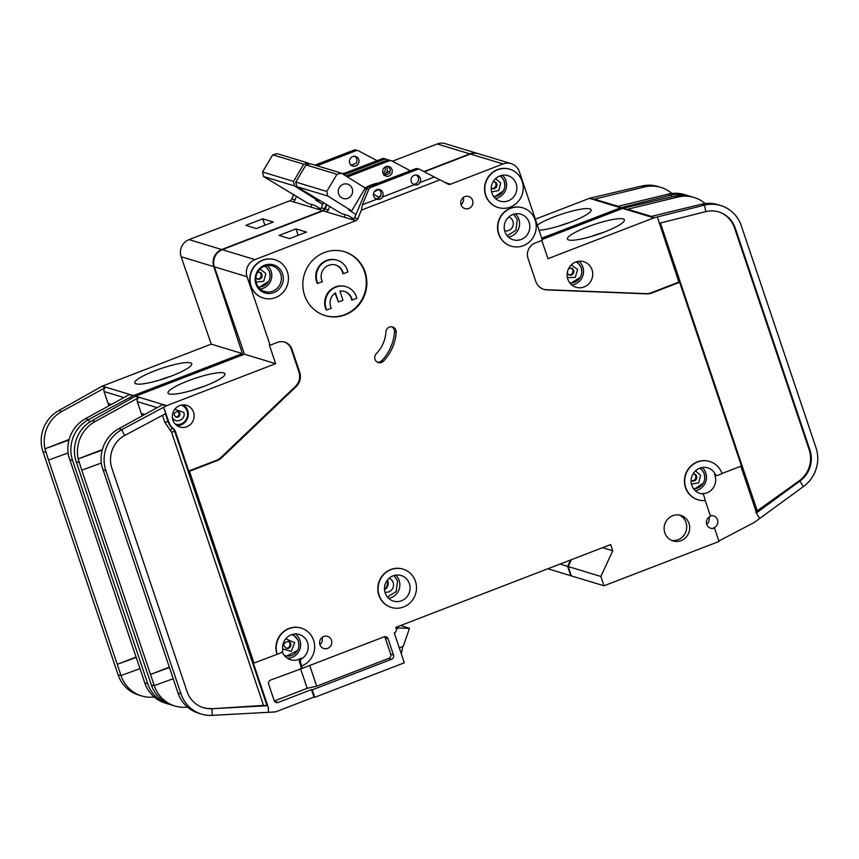 <?xml version="1.0" encoding="UTF-8"?>
<svg xmlns="http://www.w3.org/2000/svg" width="859" height="859" viewBox="0 0 859 859"><rect width="100%" height="100%" fill="white"/><g stroke="black" fill="none" stroke-linecap="round" stroke-linejoin="round"><path stroke-width="1.29" d="M350.697 165.411L356.141 163.307A5.004 4.789 106.9 0 0 354.617 156.274M349.688 162.995A5.004 4.789 106.9 0 0 357.666 164.638A5.004 4.789 106.9 0 0 355.68 156.456A5.004 4.789 106.9 0 0 349.688 162.995M386.26 166.539A5.004 4.789 -73.1 0 1 386.571 172.53L383.909 174.764M383.05 173.389A5.004 4.789 106.9 0 0 384.939 167.151M570.118 222.331A27.359 4.81 -18.6 0 0 558.511 226.239M537.315 225.079A30.044 5.283 161.4 0 1 554.216 216.822A30.044 5.283 161.4 0 1 591.185 210.058A30.044 5.283 161.4 0 1 571.117 221.944A30.044 5.283 161.4 0 1 539.033 230.18M170.726 376.296A27.359 4.81 -18.6 0 0 159.108 380.204M154.813 370.798A30.044 5.283 161.4 0 1 191.793 364.023A30.044 5.283 161.4 0 1 171.725 375.92A30.044 5.283 161.4 0 1 134.906 383.168A30.044 5.283 161.4 0 1 154.813 370.798M68.108 452.951L48.523 460.091L117.254 664.329L136.066 657.081M170.114 704.498A33.372 31.89 -73.1 0 1 168.31 704.015L165.304 703.102A33.372 31.89 -73.1 0 1 144.731 682.841L68.602 455.979A33.372 31.89 -73.1 0 1 85.481 418.666L129.322 394.625L133.081 395.763L88.488 419.579L85.481 418.666M136.173 657.425L117.254 664.329L121.022 675.539L139.953 668.635M48.523 460.091L44.958 448.806L69.128 439.486M121.022 675.539L121.065 675.657A33.372 31.89 106.9 0 0 141.638 695.93L138.643 695.017A33.372 31.89 -73.1 0 1 118.059 674.755L42.95 451.566A33.372 31.89 -73.1 0 1 58.809 410.581L101.899 386.314L105.657 387.452A3.339 3.189 -73.1 0 0 104.068 391.543L108.051 403.376A16.02 15.312 106.9 0 0 109.061 405.727M168.31 704.015A33.372 31.89 -73.1 0 1 147.737 683.743L72.618 460.553A33.372 31.89 -73.1 0 1 88.488 419.579L89.712 422.08M211.217 344.137L102.296 386.131L133.467 395.58L242.399 353.586L211.217 344.137L181.131 256.734A13.347 12.756 -73.1 0 1 189.044 239.618L289.805 200.77L319.473 209.639A3.339 3.189 106.9 0 0 321.363 207.781L323.585 202.423M181.131 256.734L213.805 266.644L242.399 353.586M130.933 398.716L130.246 397.32M68.978 440.044L44.947 448.806A33.372 31.89 106.9 0 1 61.816 411.493L105.657 387.452M141.638 695.93A33.372 31.89 106.9 0 0 152.333 697.186L154.298 697.079M392.38 161.234L437.156 143.968L469.83 153.868A13.347 12.756 -73.1 0 1 477.894 153.557A13.347 12.756 -73.1 0 1 478.173 153.643M469.83 153.868L423.981 171.553M321.363 207.781L324.552 208.748L326.441 204.195M324.552 208.748A3.339 3.189 -73.1 0 1 322.662 210.605L221.719 249.518L189.044 239.618M213.805 266.644A13.347 12.756 -73.1 0 1 221.719 249.518M570.591 559.993L567.638 566.382L570.784 575.723L547.838 568.765M437.156 143.968A13.347 12.756 -73.1 0 1 445.22 143.646L477.894 153.557M293.381 201.854L290.181 200.888M290.106 200.652A3.339 3.189 106.9 0 0 291.877 198.837L295.067 199.803A3.339 3.189 -73.1 0 1 293.295 201.618M293.703 194.435L291.877 198.837M535.34 219.185L589.446 198.332A3.339 3.189 106.9 0 1 589.832 198.204L641.609 186.049A33.372 31.89 -73.1 0 1 657.833 186.489L660.839 187.391A33.372 31.89 106.9 0 0 644.615 186.961L593.59 199.342A3.339 3.189 -73.1 0 1 595.212 199.385L618.072 206.321M621.003 207.663L617.256 206.514L668.281 194.134L671.276 195.047L621.003 207.663A3.339 3.189 -73.1 0 0 620.617 207.781L541.728 238.19M671.91 193.479A33.372 31.89 106.9 0 0 660.839 187.391M668.281 194.134A33.372 31.89 -73.1 0 1 684.494 194.574L687.501 195.476A33.372 31.89 -73.1 0 1 689.272 196.077M671.652 196.883L671.276 195.047A33.372 31.89 -73.1 0 1 687.501 195.476M624.117 206.901L624.332 207.975M387.924 159.978L386.937 159.452A3.339 3.189 106.9 0 0 384.381 159.312L344.105 174.839M390.179 171.145L386.571 172.53M245.814 225.359L256.326 228.548L273.269 222.019L262.757 218.83L245.814 225.359M567.638 566.382L560.025 564.073M295.067 199.803L296.559 196.217M317.025 165.744L356.023 150.712A3.339 3.189 -73.1 0 1 358.59 150.862L377.09 160.697M320.579 208.93L315.221 205.591L308.188 203.454L263.563 176.546L262.543 171.993L272.733 154.824L303.71 164.219L308.123 163.049L309.573 163.951M318.743 200.308L318.431 200.834L294.54 185.941L293.531 181.389L303.71 164.219M293.531 181.389L262.543 171.993M318.431 200.834L315.618 199.975L322.748 204.421M294.54 185.941L263.563 176.546M308.123 163.049L277.146 153.654L272.733 154.824M318.249 209.403A42.381 40.502 -73.1 0 1 318.614 207.706M342.698 173.958L382.309 158.679A3.339 3.189 -73.1 0 1 384.327 158.604L386.389 159.226M345.49 172.884A42.381 40.502 106.9 0 0 342.118 173.593M311.731 204.528A42.381 40.502 106.9 0 0 311.119 207.234M314.952 165.121L353.951 150.089A3.339 3.189 -73.1 0 1 355.97 150.003L358.042 150.636M262.757 218.83L264.916 225.241M581.833 272.432L581.253 267.385L576.99 261.63M298.932 645.689L298.352 640.653L293.08 634.264M704.777 478.28L704.197 473.245L700.525 467.919M507.132 235.71L515.937 230.287L517.311 219.582L513.639 214.267M504.899 186.016L504.319 180.981L500.647 175.665M387.398 597.016L396.192 591.593L397.567 580.899L393.894 575.573M270.102 276.534L269.511 271.498L265.485 265.893M383.941 175.483L389.385 173.389A5.004 4.789 106.9 0 0 387.849 166.345M382.931 173.078A5.004 4.789 106.9 0 0 390.909 174.721A5.004 4.789 106.9 0 0 388.923 166.539A5.004 4.789 106.9 0 0 382.931 173.078M419.804 182.613C418.773 184.653 416.959 185.351 414.36 184.706A5.004 4.789 -73.1 0 1 412.384 176.535A5.004 4.789 -73.1 0 1 419.804 182.613L434.278 177.029L420.18 169.534A3.339 3.189 106.9 0 0 417.614 169.384L370.648 187.498A3.339 3.189 106.9 0 0 368.758 189.356L362.369 204.753L376.843 199.181A5.004 4.789 -73.1 0 1 374.868 190.999A5.004 4.789 -73.1 0 1 382.287 197.076C381.256 199.116 379.442 199.814 376.843 199.181M414.371 184.717L382.287 197.076M413.383 184.277A5.004 4.789 106.9 0 0 416.207 174.946M375.855 198.74A5.004 4.789 106.9 0 0 378.69 189.41M504.92 231.672A13.347 12.756 106.9 0 0 513.156 239.779A13.347 12.756 106.9 0 0 526.202 236.042A13.347 12.756 106.9 0 0 529.123 222.331A13.347 12.756 106.9 0 0 520.898 214.224A13.347 12.756 106.9 0 0 507.852 217.961A13.347 12.756 106.9 0 0 504.92 231.672M491.928 193.06A13.347 12.756 106.9 0 0 500.163 201.167A13.347 12.756 106.9 0 0 513.21 197.43A13.347 12.756 106.9 0 0 516.13 183.729A13.347 12.756 106.9 0 0 507.905 175.623A13.347 12.756 106.9 0 0 494.859 179.359A13.347 12.756 106.9 0 0 491.928 193.06M317.798 283.556A16.686 15.945 -73.1 0 1 317.207 282.031A16.686 15.945 -73.1 0 1 320.869 264.905A16.686 15.945 -73.1 0 1 337.168 260.234L336.61 260.062A16.686 15.945 -73.1 0 0 320.3 264.733A16.686 15.945 -73.1 0 0 316.638 281.859A16.686 15.945 -73.1 0 0 317.239 283.384L322.372 281.795A11.682 11.167 -73.1 0 1 335.719 265.023A11.682 11.167 -73.1 0 1 343.342 273.72L342.773 273.549A11.682 11.167 106.9 0 0 335.439 264.937M337.168 260.234A16.686 15.945 -73.1 0 1 347.466 270.37A16.686 15.945 -73.1 0 1 347.906 271.949L343.342 273.72M346.08 286.702L345.511 286.53A16.686 15.945 -73.1 0 0 329.201 291.201A16.686 15.945 -73.1 0 0 325.55 308.327A16.686 15.945 -73.1 0 0 326.141 309.852L326.71 310.024A16.686 15.945 -73.1 0 1 326.109 308.499A16.686 15.945 -73.1 0 1 329.77 291.362A16.686 15.945 -73.1 0 1 346.08 286.702A16.686 15.945 -73.1 0 1 356.367 296.827A16.686 15.945 -73.1 0 1 356.818 298.417L351.675 300.006A11.682 11.167 106.9 0 0 344.341 291.405M326.71 310.024L331.284 308.263A11.682 11.167 -73.1 0 1 335.386 292.898L338.446 301.981L342.988 300.231L339.928 291.147A11.682 11.167 -73.1 0 1 352.244 300.178M255.918 284.039A14.678 14.034 106.9 0 0 273.838 292.608A14.678 14.034 106.9 0 0 282.547 273.785A14.678 14.034 106.9 0 0 264.626 265.216A14.678 14.034 106.9 0 0 255.918 284.039M256.476 283.384A13.347 12.756 106.9 0 0 264.712 291.491A13.347 12.756 106.9 0 0 277.758 287.754A13.347 12.756 106.9 0 0 280.689 274.053A13.347 12.756 106.9 0 0 272.453 265.946A13.347 12.756 106.9 0 0 259.407 269.672A13.347 12.756 106.9 0 0 256.476 283.384M385.186 592.978A13.347 12.756 106.9 0 0 393.411 601.085A13.347 12.756 106.9 0 0 406.457 597.349A13.347 12.756 106.9 0 0 409.389 583.648A13.347 12.756 106.9 0 0 401.153 575.541A13.347 12.756 106.9 0 0 388.107 579.277A13.347 12.756 106.9 0 0 385.186 592.978M576.013 261.941A11.017 10.523 -73.1 0 1 569.7 282.761M291.727 634.64A11.017 10.523 -73.1 0 1 295.958 652.593A11.017 10.523 -73.1 0 1 284.254 655.331M699.72 468.198A11.017 10.523 -73.1 0 1 693.514 488.685M508.807 217.016A7.173 6.861 -73.1 0 1 511.459 228.515A7.173 6.861 -73.1 0 1 504.641 230.738M387.087 580.534A7.173 6.861 -73.1 0 1 384.488 589.113M499.841 175.945A11.017 10.523 -73.1 0 1 493.635 196.421M384.521 589.714A7.173 6.861 106.9 0 0 387.441 580.05M389.063 578.332A7.173 6.861 -73.1 0 1 391.715 589.822A7.173 6.861 -73.1 0 1 384.907 592.044M175.719 416.98A3.006 2.867 106.9 0 0 177.437 411.321M568.851 274.891A3.64 3.479 106.9 0 0 570.945 268.008M264.572 266.193A11.017 10.523 -73.1 0 1 258.291 286.906M338.629 193.962A7.506 7.173 106.9 0 0 350.59 196.421A7.506 7.173 106.9 0 0 347.616 184.159A7.506 7.173 106.9 0 0 338.629 193.962M285.95 648.158A3.64 3.479 106.9 0 0 288.044 641.265M691.796 480.739A3.64 3.479 106.9 0 0 693.889 473.857M491.917 188.486A3.64 3.479 106.9 0 0 494.011 181.593M257.12 279.003A3.64 3.479 106.9 0 0 259.203 272.11M181.238 405.115A10.007 9.567 -73.1 0 1 184.986 421.211A10.007 9.567 -73.1 0 1 175.44 424.26M244.461 354.209L135.529 396.203L166.71 405.652L275.632 363.668L244.461 354.209L214.374 266.816L247.048 276.716L270.102 345.211L277.36 342.408A12.015 11.478 -73.1 0 1 284.619 342.129A12.015 11.478 -73.1 0 1 292.028 349.42L299.716 372.269A13.347 12.756 -73.1 0 1 296.151 386.614L221.633 457.772A13.347 12.756 -73.1 0 1 217.284 460.542L189.463 471.269L254.006 663.051L280.614 652.98A3.339 3.189 -73.1 0 0 282.74 649.35A13.347 12.756 -73.1 0 1 299.308 634.5A13.347 12.756 -73.1 0 1 307.543 642.607A13.347 12.756 -73.1 0 1 301.96 658.542L300.929 658.23A13.347 12.756 -73.1 0 1 290.525 659.733A13.347 12.756 -73.1 0 1 282.3 651.627A13.347 12.756 -73.1 0 1 282.278 651.562M716.363 475.575L715.332 475.263A1.331 1.278 -73.1 0 1 714.548 474.565A13.347 12.756 -73.1 0 1 714.978 475.682A13.347 12.756 -73.1 0 1 702.222 493.635L703.263 493.946L704.895 498.811A1.331 1.278 -73.1 0 1 703.661 500.604A20.025 19.134 -73.1 0 1 698.099 499.82A20.025 19.134 -73.1 0 1 685.6 475.102A20.025 19.134 -73.1 0 1 709.717 461.498A20.025 19.134 -73.1 0 1 722.065 473.653L717.168 475.542A1.331 1.278 -73.1 0 1 715.579 474.877A13.347 12.756 106.9 0 0 707.784 467.887A13.347 12.756 106.9 0 0 694.738 471.623A13.347 12.756 106.9 0 0 691.806 485.324A13.347 12.756 106.9 0 0 700.042 493.431A13.347 12.756 106.9 0 0 703.263 493.946M592.034 269.823A13.347 12.756 -73.1 0 1 589.113 283.534A13.347 12.756 -73.1 0 1 576.067 287.271A13.347 12.756 -73.1 0 1 567.831 279.164A13.347 12.756 -73.1 0 1 570.763 265.452A13.347 12.756 -73.1 0 1 583.809 261.716A13.347 12.756 -73.1 0 1 592.034 269.823M391.339 607.431A20.025 19.134 -73.1 0 1 391.199 607.388A20.025 19.134 -73.1 0 1 378.851 595.223A20.025 19.134 -73.1 0 1 383.243 574.671A20.025 19.134 -73.1 0 1 402.817 569.066A20.025 19.134 -73.1 0 1 402.957 569.109M379.13 595.308A20.025 19.134 -73.1 0 1 383.522 574.757A20.025 19.134 -73.1 0 1 403.096 569.152A20.025 19.134 -73.1 0 1 415.445 581.307A20.025 19.134 -73.1 0 1 411.042 601.869A20.025 19.134 -73.1 0 1 391.479 607.474A20.025 19.134 -73.1 0 1 379.13 595.308M472.59 200.33A6.335 6.056 -73.1 0 1 464.998 208.608A6.335 6.056 -73.1 0 1 462.475 198.246A6.335 6.056 -73.1 0 1 472.59 200.33M461.058 204.678A6.335 6.056 106.9 0 0 463.216 197.559M263.284 298.03A20.025 19.134 -73.1 0 1 263.144 297.987A20.025 19.134 -73.1 0 1 250.796 285.822A20.025 19.134 -73.1 0 1 255.187 265.27A20.025 19.134 -73.1 0 1 274.762 259.665A20.025 19.134 -73.1 0 1 274.901 259.708M251.075 285.907A20.025 19.134 -73.1 0 1 255.467 265.356A20.025 19.134 -73.1 0 1 275.041 259.751A20.025 19.134 -73.1 0 1 287.389 271.916A20.025 19.134 -73.1 0 1 282.998 292.468A20.025 19.134 -73.1 0 1 263.423 298.073A20.025 19.134 -73.1 0 1 251.075 285.907M365.107 272.013A33.372 31.89 -73.1 0 1 357.784 306.266A33.372 31.89 -73.1 0 1 325.164 315.607A33.372 31.89 -73.1 0 1 304.591 295.335A33.372 31.89 -73.1 0 1 311.914 261.082A33.372 31.89 -73.1 0 1 344.523 251.741A33.372 31.89 -73.1 0 1 365.107 272.013M324.885 315.521A33.372 31.89 106.9 0 0 357.323 305.987A33.372 31.89 106.9 0 0 364.538 271.841A33.372 31.89 106.9 0 0 344.244 251.655M689.015 523.485A13.347 12.756 -73.1 0 1 686.094 537.186A13.347 12.756 -73.1 0 1 673.037 540.923A13.347 12.756 -73.1 0 1 664.812 532.816A13.347 12.756 -73.1 0 1 667.744 519.115A13.347 12.756 -73.1 0 1 680.79 515.379A13.347 12.756 -73.1 0 1 689.015 523.485M671.566 540.375A13.347 12.756 106.9 0 0 686.008 522.573A13.347 12.756 106.9 0 0 679.254 515.024M498.08 207.513A20.025 19.134 -73.1 0 1 497.941 207.47A20.025 19.134 -73.1 0 1 485.593 195.304A20.025 19.134 -73.1 0 1 489.984 174.753A20.025 19.134 -73.1 0 1 509.559 169.148A20.025 19.134 -73.1 0 1 509.698 169.191M485.872 195.39A20.025 19.134 -73.1 0 1 490.274 174.839A20.025 19.134 -73.1 0 1 509.838 169.234A20.025 19.134 -73.1 0 1 522.186 181.399A20.025 19.134 -73.1 0 1 517.794 201.951A20.025 19.134 -73.1 0 1 498.22 207.556A20.025 19.134 -73.1 0 1 485.872 195.39M331.445 640.234A6.335 6.056 -73.1 0 1 323.854 648.513A6.335 6.056 -73.1 0 1 321.33 638.151A6.335 6.056 -73.1 0 1 331.445 640.234M319.913 644.583A6.335 6.056 106.9 0 0 322.071 637.464M385.949 331.875A5.337 5.1 -73.1 0 1 395.902 330.243A5.337 5.1 -73.1 0 1 396.182 332.336A44.045 42.102 -73.1 0 1 383.425 361.188A5.337 5.1 -73.1 0 1 378.304 362.573A5.337 5.1 -73.1 0 1 376.296 353.736A33.372 31.89 106.9 0 0 385.949 331.875M377.488 362.24A5.337 5.1 106.9 0 0 381.729 360.683A44.045 42.102 106.9 0 0 394.485 331.821A5.337 5.1 106.9 0 0 391.747 326.817M511.073 246.114A20.025 19.134 -73.1 0 1 510.933 246.071A20.025 19.134 -73.1 0 1 498.585 233.916A20.025 19.134 -73.1 0 1 502.977 213.365A20.025 19.134 -73.1 0 1 522.551 207.76A20.025 19.134 -73.1 0 1 522.691 207.803M498.864 234.002A20.025 19.134 -73.1 0 1 503.267 213.44A20.025 19.134 -73.1 0 1 522.83 207.846A20.025 19.134 -73.1 0 1 535.178 220.001A20.025 19.134 -73.1 0 1 530.787 240.563A20.025 19.134 -73.1 0 1 511.212 246.157A20.025 19.134 -73.1 0 1 498.864 234.002M710.372 515.829A6.335 6.056 -73.1 0 1 717.501 519.727A6.335 6.056 -73.1 0 1 713.743 527.856L714.495 528.081A6.335 6.056 -73.1 0 1 706.753 524.387A6.335 6.056 -73.1 0 1 710.511 516.259L704.906 499.616M706.732 524.312A6.335 6.056 106.9 0 0 708.89 517.182M277.285 654.268A20.025 19.134 -73.1 0 1 281.677 633.717A20.025 19.134 -73.1 0 1 301.241 628.112A20.025 19.134 -73.1 0 1 313.589 640.266A20.025 19.134 -73.1 0 1 301.724 665.95L300.564 662.525A3.339 3.189 -73.1 0 1 301.96 658.542M254.006 663.051L253.255 662.826L268.341 707.655L268.48 712.315L274.59 711.961A6.679 6.378 -73.1 0 0 276.491 711.542L314.007 697.079L311.495 689.616L278.209 702.437A3.339 3.189 -73.1 0 1 274.139 700.493L268.684 684.301A3.339 3.189 -73.1 0 1 270.66 680.027L302.282 668.356L301.724 665.95M603.362 232.413A27.359 4.81 -18.6 0 0 591.744 236.322M587.449 226.905A30.044 5.283 161.4 0 1 624.429 220.129A30.044 5.283 161.4 0 1 604.36 232.027A30.044 5.283 161.4 0 1 567.541 239.274A30.044 5.283 161.4 0 1 587.449 226.905M193.522 412.202A11.35 10.845 -73.1 0 1 179.939 427.03A11.35 10.845 -73.1 0 1 175.44 408.487A11.35 10.845 -73.1 0 1 193.522 412.202M203.959 386.378A27.359 4.81 -18.6 0 0 192.352 390.287M188.057 380.87A30.044 5.283 161.4 0 1 225.026 374.105A30.044 5.283 161.4 0 1 204.957 386.002A30.044 5.283 161.4 0 1 168.149 393.25A30.044 5.283 161.4 0 1 188.057 380.87M101.341 463.022L81.755 470.174L150.497 674.412L169.298 667.153M268.48 712.315L212.237 715.354A33.372 31.89 -73.1 0 1 201.543 714.097L198.547 713.185A33.372 31.89 -73.1 0 1 177.963 692.912L101.845 466.061A33.372 31.89 -73.1 0 1 118.714 428.748L162.555 404.696L166.313 405.835L121.72 429.661L118.714 428.748M169.416 667.507L150.497 674.412L154.266 685.611L173.185 678.717M81.755 470.174L78.19 458.889L102.371 449.558M154.266 685.611L154.309 685.74A33.372 31.89 106.9 0 0 174.882 706.012L171.875 705.099A33.372 31.89 -73.1 0 1 151.302 684.827L76.193 461.637A33.372 31.89 -73.1 0 1 92.053 420.663L135.142 396.386L138.9 397.524A3.339 3.189 -73.1 0 0 137.311 401.625L141.295 413.458A16.02 15.312 106.9 0 0 142.304 415.81M201.543 714.097A33.372 31.89 -73.1 0 1 180.97 693.825L105.861 470.635A33.372 31.89 -73.1 0 1 121.72 429.661L124.598 435.524L165.916 413.49L163.478 407.391M164.724 409.936L168.708 421.769A16.02 15.312 106.9 0 0 173.475 428.748A6.679 6.378 -73.1 0 1 175.451 431.647L188.712 471.033L216.532 460.306A13.347 12.756 106.9 0 0 220.881 457.546L295.399 386.389A13.347 12.756 106.9 0 0 298.964 372.044L291.276 349.194A12.015 11.478 106.9 0 0 284.243 342.022M270.102 345.211L269.35 344.985L275.632 363.668M102.221 450.127L78.19 458.889A33.372 31.89 106.9 0 1 95.059 421.576L138.9 397.524M174.882 706.012A33.372 31.89 106.9 0 0 185.576 707.268L187.53 707.15M124.598 435.524A26.693 25.512 -73.1 0 0 111.917 468.305L187.026 691.495A26.693 25.512 -73.1 0 0 203.486 707.709A26.693 25.512 -73.1 0 0 212.033 708.718L212.237 715.354M189.463 471.269L188.712 471.033M268.341 707.655L267.675 705.711L263.509 705.422L171.532 432.131L174.699 431.422A6.679 6.378 106.9 0 0 172.723 428.512L173.475 428.748M697.959 499.777A20.025 19.134 -73.1 0 1 697.819 499.734A20.025 19.134 -73.1 0 1 685.321 475.016A20.025 19.134 -73.1 0 1 709.437 461.412A20.025 19.134 -73.1 0 1 709.577 461.455M722.011 473.481L741.457 465.986L679.63 282.3L651.809 293.026A13.347 12.756 -73.1 0 1 646.806 293.864L547.022 289.913A13.347 12.756 -73.1 0 1 543.951 289.397A13.347 12.756 -73.1 0 1 535.726 281.29L528.038 258.441A12.015 11.478 -73.1 0 1 535.157 243.033L542.416 240.23L519.362 171.736A13.347 12.756 -73.1 0 0 511.137 163.629A13.347 12.756 -73.1 0 0 503.073 163.951L450.546 184.202A3.339 3.189 -73.1 0 1 447.979 184.051L440.012 179.821L361.403 210.122L362.369 204.753M214.374 266.816A13.347 12.756 -73.1 0 1 222.288 249.69L323.038 210.852L352.716 219.721A3.339 3.189 106.9 0 0 354.595 217.853L357.795 218.82L361.403 210.122M357.795 218.82A3.339 3.189 -73.1 0 1 355.905 220.688L254.962 259.601L222.288 249.69M247.048 276.716A13.347 12.756 -73.1 0 1 254.962 259.601M276.995 654.182A20.025 19.134 -73.1 0 1 281.387 633.631A20.025 19.134 -73.1 0 1 300.961 628.026A20.025 19.134 -73.1 0 1 301.101 628.069M302.282 668.356L383.973 636.863A3.339 3.189 -73.1 0 1 388.043 638.806L393.497 654.998A3.339 3.189 -73.1 0 1 391.521 659.283L312.247 689.841L314.759 697.315L404.321 662.783L394.26 632.9A3.339 3.189 106.9 0 0 396.235 628.616L395.816 627.371L610.652 544.552L612.746 550.78L600.881 576.453L604.017 585.795L571.342 575.895L568.196 566.553L571.375 559.692M714.495 528.081L718.994 541.471L604.017 585.795M424.4 171.779L470.399 154.04A13.347 12.756 -73.1 0 1 478.463 153.729L511.137 163.629M326.613 211.937L323.424 210.96M323.349 210.734A3.339 3.189 106.9 0 0 325.121 208.92L328.31 209.886A3.339 3.189 -73.1 0 1 326.538 211.701M326.946 204.517L325.121 208.92M314.007 697.079L314.759 697.315M301.53 668.13L299.533 662.214A3.339 3.189 -73.1 0 1 300.929 658.23M267.675 705.711L212.033 708.718L263.509 705.422M203.111 707.591A26.693 25.512 106.9 0 0 211.282 708.492M542.158 239.446L622.678 208.404A3.339 3.189 106.9 0 1 623.076 208.286L674.852 196.131A33.372 31.89 -73.1 0 1 691.076 196.561L694.072 197.473A33.372 31.89 106.9 0 0 677.858 197.044L626.834 209.424A3.339 3.189 -73.1 0 1 628.455 209.467L651.315 216.393M654.247 217.735L650.488 216.597L701.513 204.217L704.52 205.129L654.247 217.735A3.339 3.189 -73.1 0 0 653.849 217.864L547.956 258.688L541.825 240.466M659.121 223.34L705.83 211.604L704.52 205.129A33.372 31.89 -73.1 0 1 720.744 205.559A33.372 31.89 -73.1 0 1 741.317 225.831L815.975 447.657A33.372 31.89 -73.1 0 1 803.412 486.559L754.567 522.218A6.679 6.378 106.9 0 1 753.848 522.669L718.843 541.02M705.153 203.562A33.372 31.89 106.9 0 0 694.072 197.473M701.513 204.217A33.372 31.89 -73.1 0 1 717.737 204.646L720.744 205.559M660.399 223.018L757.241 510.804L799.117 480.89A26.693 25.512 106.9 0 0 809.167 449.762L809.919 449.987L735.272 228.161L734.52 227.936A26.693 25.512 106.9 0 0 718.435 211.829M809.919 449.987A26.693 25.512 -73.1 0 1 799.869 481.115L803.412 486.559M705.83 211.604A26.693 25.512 -73.1 0 1 718.811 211.948A26.693 25.512 -73.1 0 1 735.272 228.161M543.575 289.279A13.347 12.756 106.9 0 0 546.27 289.687L646.054 293.638A13.347 12.756 106.9 0 0 651.058 292.801L678.878 282.074L657.36 216.983M809.167 449.762L734.52 227.936M740.855 466.222L757.08 514.434L759.743 518.525M799.117 480.89L799.869 481.115L756.543 512.823M679.63 282.3L678.878 282.074M446.744 183.397A3.339 3.189 106.9 0 0 447.346 183.235L444.651 182.291M434.278 177.029L440.012 179.821M354.595 217.853L366.696 188.733A3.339 3.189 -73.1 0 1 368.586 186.865L415.552 168.761A3.339 3.189 -73.1 0 1 417.571 168.675L419.632 169.309M279.057 235.441L289.569 238.63L306.513 232.091L296.001 228.902L279.057 235.441M309.723 665.489L316.692 686.18L388.697 658.423A3.339 3.189 106.9 0 0 390.684 654.139L385.229 637.958A3.339 3.189 106.9 0 0 384.467 636.712M316.692 686.18L307.168 688.306L300.51 668.517M274.332 700.965L307.168 688.306M311.495 689.616L312.247 689.841M602.535 547.688L612.746 550.78M600.881 576.453L568.196 566.553M328.31 209.886L329.802 206.289M347.444 176.911L389.256 160.794A3.339 3.189 -73.1 0 1 391.822 160.934L410.323 170.769M757.241 510.804L755.791 512.608M399.306 647.869L403.258 646.344L409.432 628.487L398.995 627.94L396.332 628.971M398.995 627.94L396.386 627.156M353.822 219.002L348.464 215.673L341.42 213.537L296.795 186.628L295.775 182.076L305.965 164.907L336.953 174.302L341.367 173.131L365.258 188.014L351.675 210.906L348.861 210.058L355.991 214.503M351.675 210.906L327.784 196.024L326.764 191.471L336.953 174.302M326.764 191.471L295.775 182.076M402.721 646.548L401.829 651.38A10.007 9.567 -73.1 0 1 401.196 653.516M327.784 196.024L296.795 186.628M341.367 173.131L310.378 163.736L305.965 164.907M364.871 188.669L366.342 189.592M373.525 194.07L379.206 197.602M258.881 287.647L268.631 281.365M400.595 625.535L409.324 628.176M378.948 189.571A40.04 38.268 106.9 0 0 374.299 191.74M494.14 197.108L503.438 190.848M694.018 489.362L703.317 483.112M285.435 656.684L297.472 650.521M351.492 219.475A42.381 40.502 -73.1 0 1 351.857 217.778M338.446 301.981L334.978 293.177M570.344 283.556L580.373 277.264M380.644 195.637A42.714 40.824 106.9 0 0 378.583 197.216M378.722 182.956A42.381 40.502 106.9 0 0 365.075 187.896M344.974 214.61A42.381 40.502 106.9 0 0 344.362 217.316M346.027 176.031L387.194 160.161A3.339 3.189 -73.1 0 1 389.213 160.085L391.274 160.708M296.001 228.902L298.159 235.312M45.956 452.468L42.95 451.566M121.065 675.657L118.059 674.755M144.731 682.841L147.737 683.743M72.618 460.553L69.611 459.64M104.068 391.543L123.943 397.567M61.816 411.493L58.809 410.581M108.051 403.376L111.466 404.417M620.617 207.781L589.446 198.332M593.59 199.342L589.832 198.204M641.609 186.049L644.615 186.961M319.473 209.639L322.662 210.605M382.309 158.679L384.381 159.312M353.951 150.089L356.023 150.712M571.75 284.93A13.347 12.756 106.9 0 0 582.831 267.042A13.347 12.756 106.9 0 0 578.923 261.265M287.389 658.262A13.347 12.756 106.9 0 0 299.931 640.299A13.347 12.756 106.9 0 0 295.313 633.974M695.275 490.704A13.347 12.756 106.9 0 0 705.776 472.89A13.347 12.756 106.9 0 0 702.308 467.511M508.388 237.052A13.347 12.756 106.9 0 0 518.89 219.228A13.347 12.756 106.9 0 0 515.421 213.848M495.396 198.44A13.347 12.756 106.9 0 0 505.897 180.626A13.347 12.756 106.9 0 0 502.429 175.247M388.655 598.358A13.347 12.756 106.9 0 0 399.156 580.544A13.347 12.756 106.9 0 0 395.688 575.165M260.223 289.011A13.347 12.756 106.9 0 0 271.1 271.143A13.347 12.756 106.9 0 0 267.353 265.517M179.756 413.243A3.006 2.867 -73.1 0 1 176.17 417.163L174.452 415.445C173.421 413.598 174.57 412.256 177.91 411.418A3.006 2.867 -73.1 0 1 179.756 413.243M174.753 409.303L183.729 412.363C186.618 419.858 174.474 424.55 172.23 416.787M568.594 268.62L571.418 268.105A3.64 3.479 -73.1 0 1 572.856 274.053A3.64 3.479 -73.1 0 1 569.302 275.073L567.198 272.958M571.267 264.926L577.624 269.436L575.262 277.371L567.423 277.64M290.75 643.574A3.64 3.479 -73.1 0 1 286.401 648.33L284.297 646.226C282.976 644.11 284.372 642.489 288.506 641.372A3.64 3.479 -73.1 0 1 290.75 643.574M285.757 638.817L294.712 642.693L291.255 651.337L282.686 648.921M693.073 473.857L694.362 473.953A3.64 3.479 -73.1 0 1 695.801 479.902A3.64 3.479 -73.1 0 1 692.247 480.922L691.119 480.299M695.479 470.861L700.568 475.285L698.668 482.822L691.463 484.122M493.195 181.593L494.473 181.7A3.64 3.479 -73.1 0 1 495.922 187.638A3.64 3.479 -73.1 0 1 492.368 188.658L491.241 188.035M495.6 178.608L500.679 183.021L498.778 190.558L491.584 191.858M257.485 272.357L259.676 272.217A3.64 3.479 -73.1 0 1 261.125 278.155A3.64 3.479 -73.1 0 1 257.571 279.175L255.467 277.07M260.03 269.039L265.882 273.538L263.702 281.322L256.1 282.02M177.169 425.71A11.35 10.845 106.9 0 0 183.482 404.868M79.189 462.55L76.193 461.637M154.309 685.74L151.302 684.827M177.963 692.912L180.97 693.825M105.861 470.635L102.855 469.723M137.311 401.625L157.186 407.649M95.059 421.576L92.053 420.663M168.708 421.769L167.956 421.544A16.02 15.312 106.9 0 0 172.723 428.512A2.674 0.73 129.6 0 0 170.34 430.38L164.788 422.241L167.956 421.544L165.357 413.791M175.451 431.647L174.699 431.422L266.934 705.486M216.532 460.306L217.284 460.542M220.881 457.546L221.633 457.772M295.399 386.389L296.151 386.614M298.964 372.044L299.716 372.269M291.276 349.194L292.028 349.42M141.295 413.458L144.709 414.489M171.532 432.131L170.34 430.38M164.788 422.241L162.458 415.337M653.849 217.864L622.678 208.404M626.834 209.424L623.076 208.286M674.852 196.131L677.858 197.044M651.809 293.026L651.058 292.801M646.806 293.864L646.054 293.638M546.27 289.687L547.022 289.913M470.399 154.04L503.073 163.951M450.546 184.202L447.346 183.235M366.696 188.733L368.758 189.356M352.716 219.721L355.905 220.688M300.564 662.525L299.533 662.214M385.229 637.958L388.043 638.806M393.497 654.998L390.684 654.139M388.697 658.423L391.521 659.283M278.209 702.437L274.558 701.331M396.182 332.336L394.485 331.821M381.729 360.683L383.425 361.188M715.579 474.877L714.548 474.565M368.586 186.865L370.648 187.498M415.552 168.761L417.614 169.384M387.194 160.161L389.256 160.794M285.199 655.675L284.308 655.406"/></g></svg>
